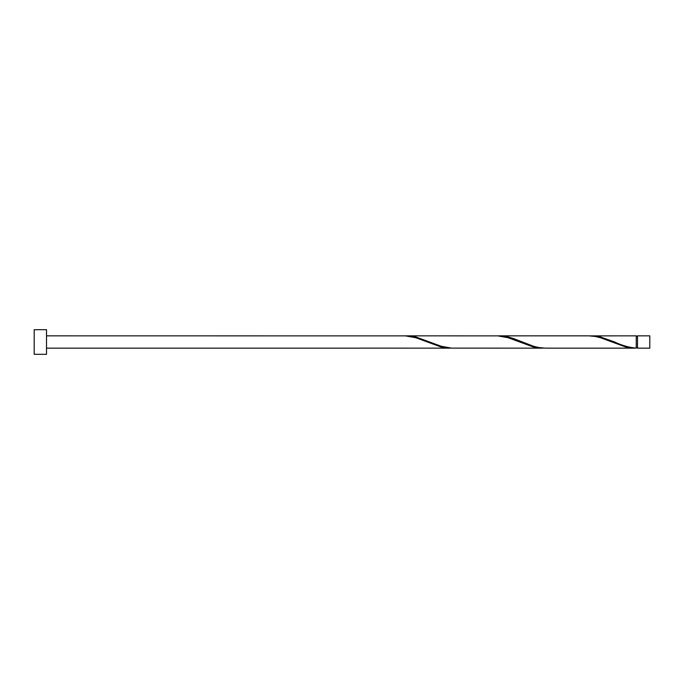<?xml version="1.0" encoding="UTF-8"?>
<svg xmlns="http://www.w3.org/2000/svg" width="684" height="684" viewBox="0 0 684 684"><rect width="100%" height="100%" fill="white"/><g stroke="black" fill="none" stroke-linecap="round" stroke-linejoin="round"><path stroke-width="1.03" d="M649.8 342L649.8 348.156L637.488 348.156L637.488 335.844L649.8 335.844L649.8 342M46.512 342L46.512 354.312L34.2 354.312L34.2 329.688L46.512 329.688L46.512 342M46.512 335.844L405.407 335.878L415.667 337.699L441.317 347.087L451.577 348.122M359.237 348.122L450.115 348.156M634.795 348.156L545.379 348.156L538.787 347.549L533.657 346.301L513.137 338.409L508.007 336.913L499.209 335.844L588.625 335.844L595.217 336.451L600.347 337.699L625.997 347.087L636.257 348.122L636.257 335.844L590.087 335.878M636.257 348.122C629.049 347.498 621.841 345.454 614.651 342L600.347 336.913L591.549 335.844M542.455 348.156L451.577 348.122L441.317 346.301L415.667 336.913L406.869 335.844L497.747 335.878L508.007 337.699L533.657 347.087L543.917 348.122M499.209 335.844L497.747 335.878M406.869 335.844L405.407 335.878M637.488 347.54L636.257 347.54M359.237 348.156L46.512 348.156M637.488 336.46L636.257 336.46"/></g></svg>
